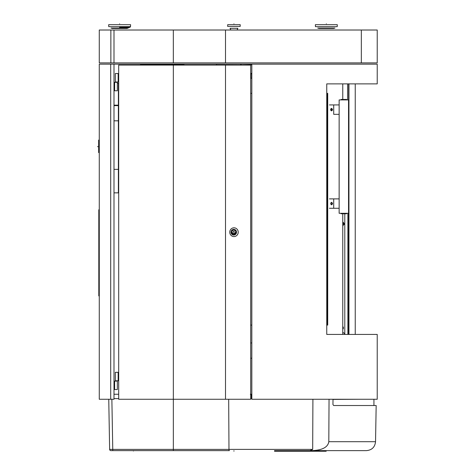 <?xml version="1.0" encoding="UTF-8"?>
<svg xmlns="http://www.w3.org/2000/svg" width="475" height="475" viewBox="0 0 475 475"><rect width="100%" height="100%" fill="white"/><g stroke="black" fill="none" stroke-linecap="round" stroke-linejoin="round"><path stroke-width="0.71" d="M250.937 78.31L250.937 73.862L251.827 73.862M143.747 64.149L143.747 64.493L143.747 64.149M216.404 65.093L216.404 64.232L240.677 64.149L113.994 64.149L377.227 64.149L377.227 83.879L326.753 83.879L326.753 334.43L377.227 334.43L377.227 399.261L251.827 399.261L251.827 64.149L240.677 64.149M241.152 65.093L241.152 64.149M251.827 358.233L250.699 358.233M240.677 64.232L240.677 65.093M118.382 192.856L113.994 192.856L118.382 192.856L118.382 169.367L113.994 169.367L118.382 169.367L118.382 120.822L113.994 120.822L118.382 120.822L118.382 105.634L113.994 105.634M118.382 83.238L117.337 83.238L118.382 83.238L118.382 105.165L113.994 105.165M114.623 83.238L113.994 83.238L114.623 83.238M98.652 152.612L98.652 140.083L98.652 152.612M98.652 146.347C98.652 144.335 98.652 144.335 98.652 146.347C98.652 148.36 98.652 148.36 98.652 146.347C98.652 144.335 98.652 144.335 98.652 146.347C98.652 148.36 98.652 148.36 98.652 146.347M97.773 146.347C97.773 148.36 97.773 148.36 97.773 146.347C97.773 144.335 97.773 144.335 97.773 146.347L97.773 146.817L97.773 146.347M184.146 65.093A0.623 0.623 0 0 0 183.522 64.493L140.927 64.493A0.623 0.623 0 0 0 140.303 65.093M361.332 62.896L361.332 30.014L377.227 30.014L377.227 62.896L113.994 62.896L113.994 30.014L361.332 30.014L361.332 62.896L226.023 62.896M226.023 64.149L113.994 64.149L113.994 399.261L99.275 399.261L99.275 64.149L113.994 64.149M119.635 64.149C114.202 64.149 114.202 64.149 119.635 64.149C125.062 64.149 125.062 64.149 119.635 64.149C114.202 64.149 114.202 64.149 119.635 64.149C125.062 64.149 125.062 64.149 119.635 64.149M229.716 64.149L238.171 64.149L229.716 64.149M143.278 64.149L180.862 64.149L143.278 64.149M203.846 64.149C202.641 64.149 202.641 64.149 203.846 64.149C205.052 64.149 205.052 64.149 203.846 64.149M191.395 64.149L192.648 64.149L191.395 64.149M195.077 64.149L196.329 64.149L195.077 64.149M192.387 64.149L193.046 64.149L192.387 64.149M244.435 64.149L245.094 64.149L244.435 64.149M129.651 64.149C131.706 64.149 131.706 64.149 129.651 64.149C127.603 64.149 127.603 64.149 129.651 64.149M236.419 64.149C238.474 64.149 238.474 64.149 236.419 64.149C234.365 64.149 234.365 64.149 236.419 64.149M136.859 64.149L136.2 64.149L136.859 64.149M146.252 64.149L146.912 64.149L146.252 64.149M137.483 64.149L136.824 64.149L137.483 64.149M190.724 64.149L190.065 64.149L190.724 64.149M243.966 64.149L243.307 64.149L243.966 64.149M135.292 64.149L134.633 64.149L135.292 64.149M213.59 64.149L212.931 64.149L213.59 64.149M247.255 64.149L246.596 64.149L247.255 64.149M326.337 23.75C338.503 23.75 338.503 23.75 326.337 23.75C314.165 23.75 314.165 23.75 326.337 23.75C338.503 23.75 338.503 23.75 326.337 23.75C314.165 23.75 314.165 23.75 326.337 23.75M119.635 27.235L130.055 27.235L128.725 27.597L119.635 27.597L119.635 26.653L108.751 26.653L108.668 24.688L130.595 24.688L130.512 26.653L119.635 26.653M119.635 23.75C131.801 23.75 131.801 23.75 119.635 23.75C107.463 23.75 107.463 23.75 119.635 23.75C131.801 23.75 131.801 23.75 119.635 23.75C107.463 23.75 107.463 23.75 119.635 23.75M326.337 28.447L319.093 28.447L317.692 28.067L334.976 28.067L333.581 28.447L326.337 28.447M326.337 26.653L315.453 26.653L315.376 24.688L337.298 24.688L337.22 26.653L326.337 26.653M119.635 28.447L112.391 28.447L110.99 28.067L128.274 28.067L126.873 28.447L119.635 28.447M230.814 30.014L230.031 28.292L237.862 28.292L237.078 30.014M233.943 26.41L227.679 26.41L227.679 24.688L240.208 24.688L240.208 26.41L233.943 26.41M233.943 23.75C241.591 23.75 241.591 23.75 233.943 23.75C226.302 23.75 226.302 23.75 233.943 23.75C241.591 23.75 241.591 23.75 233.943 23.75C226.302 23.75 226.302 23.75 233.943 23.75M113.994 30.014L99.275 30.014L99.275 62.896L113.994 62.896L113.994 30.014M355.241 83.879L355.241 334.43M348.668 334.43L348.668 83.879M348.947 83.879L348.947 334.43M347.878 213.293L347.878 334.43M250.699 73.388L251.827 73.388L250.699 73.388M251.827 64.873L241.306 65.093M342.766 332.215A3.913 2.998 -90 0 1 343.146 332.72M342.766 332.708L342.992 332.708A2.506 1.918 -90 0 1 344.814 334.43M333.011 399.416L361.885 399.261M347.587 83.879L347.587 99.916M344.791 213.293L344.791 334.353M342.766 329.317A1.568 1.164 90 0 0 343.395 327.922A1.568 1.164 90 0 0 342.766 326.533M342.766 225.963A1.568 1.164 90 0 0 343.395 224.574A1.568 1.164 90 0 0 342.766 223.179M342.766 222.128A2.506 1.864 -90 0 1 344.209 224.574L344.155 224.574A1.799 1.336 90 0 0 342.766 222.775M115.312 380.784L115.312 372.329L118.144 372.329L118.144 380.784L115.312 380.784M115.312 82.003L115.312 73.548L118.144 73.548L118.144 82.003L115.312 82.003M98.806 209.784L98.806 295.907L98.806 209.784M98.806 273.986C98.806 269.966 98.806 269.966 98.806 273.986C98.806 278.012 98.806 278.012 98.806 273.986M118.691 399.261L250.699 399.261L250.699 65.093L118.691 65.093L118.691 399.261M117.337 381.098L117.337 389.553L114.623 389.553L114.623 381.098L117.337 381.098M117.337 82.317L117.337 90.772L114.623 90.772L114.623 82.317L117.337 82.317M235.012 229.639A2.868 2.767 90 0 1 233.759 235.06A2.868 2.767 -90 0 1 232.501 229.639A2.506 2.417 -90 0 0 233.759 234.282A2.506 2.417 -90 0 0 235.012 229.639L233.765 229.277L232.501 229.639M233.985 227.804A4.382 4.233 90 0 1 238.218 232.192A4.382 4.233 90 0 1 233.985 236.574A4.382 4.233 90 0 1 229.752 232.192A4.382 4.233 90 0 1 233.985 227.804M231.473 232.328L232.257 232.328A1.645 1.585 -90 0 0 235.256 232.328L236.039 232.328A2.428 2.345 90 0 1 231.473 232.328M234.133 231.776A0.392 0.38 90 0 1 233.759 232.168A0.392 0.38 90 0 1 233.379 231.776A0.392 0.38 90 0 1 233.759 231.39A0.392 0.38 90 0 1 234.133 231.776M231.473 231.23A2.428 2.345 90 0 1 236.039 231.23L235.256 231.23A1.645 1.585 -90 0 0 232.257 231.23L231.473 231.23M118.691 394.25L113.994 394.25L118.691 394.25M250.337 394.25L251.441 394.25L251.518 398.614M250.699 394.25L251.441 394.25M312.906 399.261L312.687 449.392L310.032 450.627L311.849 450.627L310.531 450.603M228.683 399.261L228.98 449.392A1.253 0.422 -90 0 0 229.401 450.627L110.883 450.627L112.765 450.627L112.765 449.392L109.755 449.397M110.265 449.403L111.88 449.397M109.636 449.392L108.757 399.261L109.636 449.392A1.253 1.253 0 0 0 110.883 450.627A1.253 1.253 -90 0 1 109.636 449.392L108.757 399.261M109.523 443.11L108.947 410.222L109.523 443.11C109.547 444.517 109.547 444.517 109.523 443.11C109.499 441.697 109.499 441.697 109.523 443.11C109.547 444.517 109.547 444.517 109.523 443.11C109.499 441.697 109.499 441.697 109.523 443.11M108.947 410.222C108.977 411.635 108.977 411.635 108.947 410.222C108.923 408.809 108.923 408.809 108.947 410.222C108.977 411.635 108.977 411.635 108.947 410.222C108.923 408.809 108.923 408.809 108.947 410.222M113.994 398.614L118.691 398.614M250.699 398.614L251.827 398.614M329.044 399.261L328.807 441.702C327.94 447.242 322.287 450.217 311.849 450.627L366.457 450.627C371.901 450.11 374.929 447.135 375.541 441.702L328.807 441.702M333.011 399.261L332.951 404.587L333.682 405.525L376.17 405.525L375.541 441.702M233.943 450.627C223.885 450.627 223.885 450.627 233.943 450.627C223.885 450.627 223.885 450.627 233.943 450.627M300.342 450.627L311.849 450.627M173.345 65.093L173.345 449.392L112.765 449.392L112.765 450.627M133.41 451.001C130.393 451.001 130.393 451.001 133.41 451.001C136.432 451.001 136.432 451.001 133.41 451.001C134.478 451.001 134.478 451.001 133.41 451.001C132.347 451.001 132.347 451.001 133.41 451.001M233.943 451.25C219.866 451.25 219.866 451.25 233.943 451.25C248.027 451.25 248.027 451.25 233.943 451.25C235.054 451.25 235.054 451.25 233.943 451.25C232.839 451.25 232.839 451.25 233.943 451.25C219.866 451.25 219.866 451.25 233.943 451.25C248.027 451.25 248.027 451.25 233.943 451.25C235.054 451.25 235.054 451.25 233.943 451.25C232.839 451.25 232.839 451.25 233.943 451.25M274.502 451.25L326.177 451.25L274.502 451.25M322.97 451.25L324.692 451.25L322.97 451.25M287.737 451.25L289.459 451.25L287.737 451.25M326.177 450.627L274.502 450.627L326.177 450.627M250.699 78.31L251.827 78.31M251.827 342.95L250.699 342.95M342.766 83.879L342.766 99.916M342.766 213.293L342.766 334.43M332.518 203.579C331.888 201.964 331.253 201.964 330.618 203.579C331.253 205.2 331.888 205.2 332.518 203.579M326.753 325.096L327.714 325.096L327.714 93.337L326.753 93.337M250.699 325.096L251.827 325.096M251.827 93.337L250.699 93.337M332.518 109.624C331.888 108.009 331.253 108.009 330.618 109.624C331.253 111.239 331.888 111.239 332.518 109.624M331.366 108.401L332.108 109.624L331.366 110.847M331.366 202.356L332.108 203.579L331.366 204.802M327.328 93.337L327.328 325.096M339.138 104.927L329.436 104.927L339.138 104.927M333.705 104.927L333.705 114.327L339.138 114.327L333.705 114.327M348.537 213.293L339.138 213.293L339.138 99.916L348.537 99.916L348.537 213.293M339.138 198.882L329.436 198.882L339.138 198.882M333.705 208.282L339.138 208.282L329.436 208.282L333.705 208.282L333.705 198.882M341.08 213.762L346.596 213.762L341.08 213.762M346.596 99.447L341.08 99.447L346.596 99.447M331.443 108.431A1.876 1.425 -90 0 1 331.77 109.624A1.876 1.425 -90 0 1 331.443 110.823M331.443 202.386A1.876 1.425 -90 0 1 331.77 203.579A1.876 1.425 -90 0 1 331.443 204.778M330.82 108.852A1.318 0.997 -90 0 1 331.016 109.624A1.318 0.997 -90 0 1 330.82 110.402M173.333 62.896L173.333 30.014M225.5 62.896L225.5 30.014M110.865 30.014L110.865 62.896M110.705 64.149L110.705 399.261M173.328 64.493L173.328 64.149M225.5 399.261L225.5 65.093M112.765 449.392L111.868 399.261M312.687 449.392L173.345 449.392L173.345 450.627M130.595 24.688L130.512 26.653L130.055 27.235M126.873 28.447L128.274 28.067M108.751 26.653L108.668 24.688M373.938 399.416L373.938 405.525"/></g></svg>
